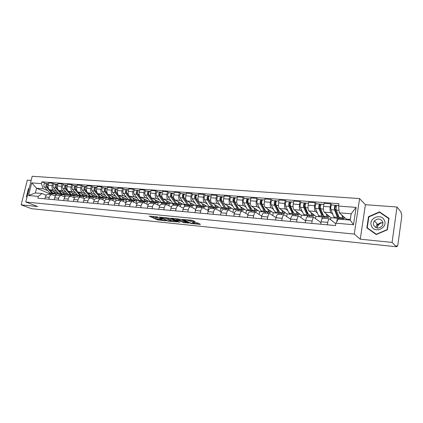 <?xml version="1.0" encoding="UTF-8"?>
<svg xmlns="http://www.w3.org/2000/svg" width="423" height="423" viewBox="0 0 423 423"><rect width="100%" height="100%" fill="white"/><g stroke="black" fill="none" stroke-linecap="round" stroke-linejoin="round"><path stroke-width="0.63" d="M157.975 216.988L149.176 216.116L157.324 219.875L166.239 220.864L159.778 219.188C159.482 218.918 159.868 218.834 160.941 218.924L162.12 218.929L155.638 217.263C155.331 216.988 155.717 216.899 156.796 216.988L157.975 216.988M377.094 224.877L377.337 224.565M194.691 221.726L195.109 221.631L192.914 220.52L191.719 220.23L182.276 219.426L191.127 223.503L200.031 224.412L200.449 224.322L197.89 223.027L192.862 222.355L192.449 222.445L193.946 223.212C193.602 223.656 192.201 223.481 189.737 222.699L184.544 220.119C184.877 219.659 186.294 219.828 188.801 220.632L190.826 221.34L194.691 221.726L194.749 221.446M354.257 234.072L360.269 239.191L392.073 242.411L396.393 246.736L31.445 208.666L21.15 204.859L37.663 206.53L25.782 202.03L354.257 234.072L359.608 198.561L32.185 176.264L25.782 202.03M169.396 218.178L159.201 217.121L168.359 221.166L177.263 221.953L169.396 218.178M170.992 218.168L181.023 219.336L188.727 223.127L183.429 222.551L179.172 220.769L176.306 220.605L179.669 222.239L178.591 222.101L170.992 218.168M392.073 242.411L397.007 207.011L401.152 212.256L401.015 213.255L401.639 214.043L401.765 216.528L397.879 244.785L397.276 246.424L396.531 245.721L396.393 246.736M31.165 180.383L27.331 180.103L21.15 204.859M397.007 207.011L365.398 204.711L359.608 198.561M48.164 194.358L48 194.342C46.731 194.406 45.843 195.294 45.34 197.002L44.891 198.842M61.134 194.564L60.944 195.463M56.952 191.482L53.663 190.091C52.256 189.261 51.738 187.749 52.103 185.554L48.196 185.253C47.831 187.437 48.349 188.944 49.761 189.774L58.945 193.639M48.196 185.253L48.761 182.937L52.669 183.228L54.868 184.185M48.804 199.201L49.248 197.351C49.75 195.638 50.638 194.744 51.907 194.68L55.498 196.05M68.219 194.458L67.839 196.066M52.103 185.554L52.669 183.228M64.571 196.764L64.994 194.892M57.443 195.162L57.279 195.146C56.021 195.215 55.138 196.108 54.636 197.837L54.186 199.698M70.308 195.347L70.112 196.261M64.217 184.888L62.038 183.92L58.051 183.624L57.486 185.967C57.121 188.177 57.634 189.694 59.035 190.53L68.304 194.495M58.178 200.063L58.628 198.197C59.125 196.462 60.008 195.558 61.266 195.495L64.952 196.922M77.451 195.193L77.06 196.864M66.274 192.254L63.016 190.852C61.621 190.017 61.108 188.489 61.478 186.273L62.038 183.92M73.84 197.493L74.242 195.685M66.908 195.981L66.749 195.971C65.496 196.039 64.624 196.944 64.122 198.688L63.677 200.571M79.661 196.15L79.471 197.07M73.761 185.607L71.603 184.629L67.532 184.328L66.971 186.696C66.601 188.928 67.109 190.461 68.494 191.302L77.864 195.368M67.749 200.941L68.198 199.053C68.695 197.303 69.568 196.394 70.815 196.32L74.601 197.816M86.874 195.939L86.472 197.678M75.786 193.047L72.56 191.63C71.18 190.789 70.673 189.25 71.043 187.008L71.603 184.629M83.299 198.228L83.675 196.494M76.574 196.822L76.415 196.806C75.178 196.88 74.305 197.795 73.808 199.561L73.364 201.459M89.205 196.97L89.015 197.901M83.505 186.337L81.369 185.353L77.213 185.047L76.653 187.437C76.283 189.694 76.785 191.244 78.155 192.09L87.63 196.272M77.52 201.84L77.964 199.936C78.467 198.16 79.334 197.24 80.566 197.166L84.452 198.731M96.47 196.727L96.053 198.556M85.499 193.85L82.3 192.428C80.936 191.577 80.439 190.022 80.809 187.754L81.369 185.353M92.944 198.974L93.303 197.319M86.44 197.678L86.287 197.663C85.055 197.737 84.193 198.667 83.696 200.449L83.252 202.368M102.794 199.73L103.149 198.17L98.966 197.816L98.755 198.747M93.451 187.082L91.336 186.094L87.096 185.782L86.535 188.198C86.165 190.477 86.657 192.042 88.016 192.893L97.607 197.203M87.498 202.76L87.942 200.83C88.439 199.037 89.301 198.107 90.522 198.033L94.514 199.667M106.215 197.768L105.792 199.645M95.413 194.67L92.251 193.237C90.897 192.38 90.411 190.81 90.781 188.521L91.336 186.094M96.518 198.551L96.365 198.54C95.149 198.614 94.292 199.556 93.795 201.359L93.351 203.299M108.885 198.657L108.695 199.608M103.609 187.844L101.52 186.85L97.184 186.527L96.629 188.97C96.259 191.275 96.745 192.856 98.083 193.713L107.823 198.17M97.692 203.696L98.136 201.745C98.628 199.936 99.479 198.99 100.69 198.916L104.788 200.629M116.166 198.799L115.653 201.121M105.533 195.511L102.408 194.067C101.076 193.205 100.595 191.619 100.965 189.303L101.52 186.85M112.846 200.497L113.153 199.022M106.808 199.445L106.659 199.429C105.454 199.508 104.608 200.46 104.116 202.284L103.672 204.246M118.974 199.497L118.842 200.486M113.983 188.621L111.921 187.622L107.495 187.294L106.94 189.763C106.57 192.09 107.045 193.686 108.367 194.554L118.313 199.191M108.103 204.653L108.547 202.686C109.039 200.851 109.885 199.894 111.08 199.815L115.289 201.612M126.334 199.825L125.747 202.501M115.876 196.367L112.782 194.913C111.471 194.046 110.995 192.439 111.365 190.101L111.921 187.622M123.114 201.269L123.389 199.899M117.324 200.354L117.176 200.343C115.987 200.428 115.146 201.39 114.654 203.23L114.215 205.218M124.584 189.419L122.548 188.409L118.028 188.076L117.472 190.572C117.102 192.925 117.568 194.538 118.874 195.41L129.417 200.423L129.205 201.385M118.747 205.636L119.186 203.637C119.677 201.787 120.513 200.819 121.692 200.735L126.022 202.628M136.724 200.84L136.195 203.289M126.435 197.24L123.389 195.775C122.088 194.903 121.628 193.285 121.998 190.916L122.548 188.409M133.594 202.051L133.842 200.798M128.069 201.29L127.92 201.274C126.747 201.364 125.917 202.337 125.43 204.203L124.991 206.207M135.418 190.234L133.414 189.213L128.788 188.875L128.238 191.397C127.862 193.776 128.322 195.405 129.607 196.283L139.997 201.332L139.786 202.305M129.618 206.636L130.062 204.616C130.548 202.744 131.373 201.766 132.536 201.676L136.994 203.669M147.336 201.856L146.86 204.082M137.226 198.133L134.223 196.663C132.944 195.78 132.489 194.141 132.859 191.751L133.414 189.213M144.306 202.839L144.523 201.713L139.997 201.332M139.051 202.242L138.908 202.226C137.75 202.316 136.93 203.304 136.444 205.192L136.005 207.222M146.49 191.064L144.518 190.038L139.791 189.689L139.236 192.243C138.866 194.649 139.315 196.293 140.579 197.181L150.805 202.257L150.599 203.241M140.737 207.656L141.176 205.615C141.663 203.722 142.477 202.728 143.624 202.638L148.209 204.737M158.186 202.855L157.763 204.885M148.256 199.048L145.295 197.562C144.037 196.674 143.598 195.024 143.968 192.602L144.518 190.038M155.241 203.659L155.431 202.649M150.281 203.214L150.139 203.204C148.996 203.294 148.187 204.298 147.706 206.202L147.267 208.259M157.805 191.91L155.87 190.879L151.037 190.524L150.488 193.105C150.117 195.537 150.551 197.203 151.799 198.096L161.85 203.204L161.644 204.198M152.111 208.703L152.544 206.641C153.026 204.721 153.835 203.717 154.966 203.622L159.683 205.842M169.285 203.838L168.899 205.689M159.529 199.984L156.621 198.487C155.384 197.594 154.95 195.923 155.326 193.475L155.87 190.879M166.392 204.61L166.583 203.606M161.766 204.209L161.623 204.198C160.502 204.293 159.704 205.308 159.222 207.238L158.789 209.316M169.385 192.782L167.482 191.741L162.538 191.376L161.993 193.988C161.623 196.452 162.046 198.128 163.267 199.032L173.139 204.177L172.912 205.292M163.743 209.771L164.172 207.682C164.653 205.747 165.446 204.727 166.562 204.626L171.415 206.979M180.626 204.806L180.283 206.498M171.056 200.941L168.201 199.434C166.99 198.53 166.567 196.843 166.937 194.369L167.482 191.741M177.787 205.599L177.956 204.573M173.509 205.229L173.372 205.218C172.272 205.319 171.479 206.345 171.003 208.301L170.575 210.4M181.224 193.671L179.363 192.624L174.302 192.248L173.758 194.892C173.388 197.382 173.805 199.08 175 199.989L184.677 205.166L184.37 206.699M175.64 210.866L176.074 208.756C176.544 206.789 177.332 205.758 178.421 205.657L183.429 208.148M192.222 205.8L191.926 207.307M182.847 201.914L180.045 200.396C178.86 199.487 178.448 197.784 178.818 195.278L179.363 192.624M189.435 206.609L189.636 205.589L188.721 205.504L187.262 204.563L182.741 197.959C182.064 195.96 182.366 194.591 183.656 193.85L184.729 193.993M185.528 206.271L185.39 206.26C184.312 206.366 183.534 207.407 183.064 209.385L182.63 211.511M193.343 194.58L191.519 193.528L186.342 193.142L185.803 195.817C185.433 198.334 185.829 200.053 187.003 200.967L196.478 206.175L195.955 208.819M187.817 211.986L188.246 209.85C188.716 207.862 189.488 206.815 190.561 206.71L195.722 209.359M204.082 206.821L203.828 208.116M194.913 202.918L192.164 201.385C191.006 200.47 190.609 198.747 190.979 196.214L191.519 193.528M201.343 207.645L201.549 206.609L201.269 206.456M197.827 207.339L197.689 207.328C196.637 207.434 195.87 208.491 195.405 210.49L194.977 212.647M205.742 195.511L203.96 194.448L198.662 194.057L198.123 196.764C197.753 199.312 198.144 201.047 199.286 201.967L208.544 207.212L207.926 210.395M200.285 213.134L200.714 210.971C201.179 208.957 201.935 207.899 202.982 207.788L208.306 210.606M216.206 207.857L216 208.941M207.254 203.939L204.568 202.4C203.437 201.475 203.056 199.73 203.426 197.171L203.96 194.448M213.53 208.703L213.52 207.534M210.416 208.428L210.284 208.417C209.253 208.534 208.502 209.602 208.037 211.627L207.614 213.805M218.437 196.462L216.703 195.394L211.273 194.992L210.739 197.731C210.374 200.312 210.744 202.067 211.86 202.992L220.885 208.269L220.293 211.384M213.055 214.308L213.472 212.119C213.938 210.083 214.678 209.004 215.704 208.888L221.197 211.902M228.61 208.92L228.409 209.993M219.886 204.986L217.269 203.437C216.169 202.501 215.799 200.74 216.169 198.149L216.703 195.394M225.993 209.782L226.046 208.634M223.307 209.549L223.18 209.538C222.17 209.655 221.435 210.739 220.98 212.79L220.557 215M231.434 197.435L229.747 196.362L224.19 195.949L223.661 198.72C223.291 201.332 223.651 203.109 224.735 204.045L233.517 209.353L232.951 212.383M226.131 215.513L226.548 213.292C227.003 211.23 227.733 210.141 228.732 210.02L234.405 213.245M241.3 210.009L241.099 211.093M232.824 206.059L230.276 204.494C229.203 203.558 228.854 201.771 229.218 199.148L229.747 196.362M238.752 210.887L238.863 209.766M236.515 210.696L236.388 210.686C235.405 210.807 234.691 211.907 234.236 213.985L233.819 216.216M244.748 198.435L243.114 197.351L237.419 196.928L236.896 199.735C236.526 202.379 236.869 204.177 237.922 205.118L246.445 210.458L245.911 213.393M239.524 216.745L239.941 214.498C240.391 212.409 241.105 211.304 242.072 211.177L247.936 214.641M254.292 211.125L254.091 212.219M246.07 207.159L243.595 205.583C242.559 204.637 242.22 202.834 242.591 200.174L243.114 197.351M251.812 212.023L251.971 210.913M250.041 211.865L249.924 211.86C248.967 211.986 248.269 213.102 247.82 215.207L247.407 217.47M258.39 199.46L256.809 198.366L250.971 197.938L250.453 200.777C250.088 203.452 250.411 205.271 251.431 206.223L259.685 211.595L259.177 214.413M253.255 218.004L253.668 215.73C254.112 213.615 254.81 212.494 255.751 212.362L261.811 216.1M267.59 212.267L267.394 213.372M259.643 208.285L257.247 206.694C256.243 205.742 255.926 203.918 256.29 201.226L256.809 198.366M265.184 213.181L265.369 212.076L259.685 211.595M263.91 213.07L263.793 213.06C262.868 213.192 262.186 214.324 261.742 216.46L261.335 218.749M272.37 200.507L270.847 199.407L264.867 198.969L264.349 201.845C263.984 204.558 264.29 206.392 265.274 207.349L273.242 212.758L272.772 215.434M267.331 219.299L267.738 216.999C268.177 214.852 268.854 213.715 269.763 213.578L276.039 217.623M281.21 213.43L281.015 214.556M273.549 209.438L271.238 207.836C270.271 206.873 269.969 205.028 270.334 202.305L270.847 199.407M278.884 214.371L279.058 213.25M278.123 214.302L278.011 214.292C277.123 214.435 276.457 215.582 276.018 217.739L275.616 220.06M286.704 201.586L285.239 200.476L279.106 200.021L278.598 202.94C278.234 205.684 278.524 207.54 279.466 208.507L287.127 213.948L286.699 216.465M281.766 220.626L282.167 218.294C282.601 216.121 283.257 214.969 284.14 214.826L290.638 219.22M295.159 214.63L294.968 215.762M287.809 210.622L285.578 209.01C284.653 208.037 284.372 206.17 284.737 203.41L285.239 200.476M292.917 215.587L293.091 214.45M292.705 215.566L292.594 215.561C291.738 215.704 291.093 216.872 290.664 219.056L290.263 221.409M301.409 202.686L300.007 201.57L293.715 201.105L293.213 204.06C292.848 206.842 293.118 208.719 294.022 209.697L301.356 215.17L300.97 217.491M296.576 221.99L296.972 219.627C297.401 217.422 298.035 216.248 298.876 216.105L305.607 220.896M309.456 215.83L309.266 217.004M302.424 211.833L300.288 210.21C299.405 209.226 299.146 207.339 299.505 204.542L300.007 201.57M307.283 216.92L307.473 215.682M307.658 216.867L307.553 216.856C306.733 217.004 306.109 218.189 305.686 220.409L305.295 222.794M316.489 203.817L315.156 202.696L308.7 202.215L308.203 205.213C307.844 208.026 308.092 209.93 308.949 210.913L315.944 216.417L315.606 218.506M311.772 223.386L312.163 220.991C312.581 218.76 313.194 217.57 314.003 217.417L320.967 222.672M324.14 216.883L323.918 218.273M317.419 213.081L315.384 211.437C314.543 210.453 314.3 208.539 314.664 205.705L315.156 202.696M321.866 219.204L322.215 216.946L315.944 216.417M323.008 218.194L322.908 218.189C322.12 218.342 321.522 219.548 321.11 221.795L320.719 224.211M331.965 204.981L330.701 203.849L324.076 203.357L323.584 206.392C323.225 209.248 323.452 211.172 324.267 212.161L330.902 217.702L330.617 219.505M327.37 224.825L327.756 222.392C328.169 220.129 328.756 218.918 329.522 218.76L335.809 223.793M339.22 217.792L339.008 219.151M332.801 214.361L330.871 212.7C330.077 211.706 329.861 209.771 330.215 206.9L330.701 203.849M336.814 221.636L337.332 218.247M337.343 218.257L330.902 217.702M307.484 215.693L301.356 215.17M293.107 214.461L287.127 213.948M279.074 213.261L273.242 212.758M252.008 210.94L246.445 210.458M238.953 209.819L233.517 209.353M226.194 208.724L220.885 208.269M213.731 207.656L208.544 207.212M201.549 206.609L196.478 206.175M189.636 205.589L184.677 205.166M177.988 204.589L173.139 204.177M166.599 203.611L161.85 203.204M155.453 202.659L150.805 202.257M133.864 200.809L129.417 200.423M123.41 199.91L119.053 199.534M113.174 199.032L108.907 198.667M93.324 197.33L89.227 196.981M83.696 196.505L79.683 196.161M74.263 195.696L70.329 195.357M65.015 194.903L61.155 194.569M47.81 190.725L43.231 188.817L36.584 188.277L35.437 192.93L42.089 193.507L46.239 195.199M55.487 196.045L55.926 194.115M55.947 194.125L49.375 193.56L36.584 188.277L31.704 182.884L41.406 183.619L43.231 188.817M49.375 193.56L49.158 194.443M42.089 193.507L38.271 196.394L28.568 195.521L31.704 182.884M338.585 206.064L356.129 207.392L353.501 224.75L335.904 223.17L338.315 219.093L350.223 220.124L351.185 213.789L339.294 212.827L338.585 206.064L338.955 203.685L41.84 181.837L41.406 183.619M38.271 196.394L37.832 198.191L335.529 225.575L335.904 223.17M29.208 188.246L28.447 188.684L26.438 196.753L26.961 197.303M360.269 239.191L365.398 204.711M389.007 218.358L379.489 211.865L368.518 216.671L366.857 227.918L376.216 234.548L387.394 229.795L389.007 218.358M339.294 212.827L346.241 219.019L346.125 219.77M350.339 219.368L346.241 219.019M59.141 193.84L58.797 195.278M45.7 183.497L41.84 181.837M28.568 195.521L35.437 192.93M350.223 220.124L353.501 224.75M351.185 213.789L356.129 207.392M27.019 196.981L26.438 196.753M28.769 188.817L28.447 188.684M380.441 212.917L379.489 211.865M368.84 216.999L368.518 216.671M151.386 216.216L157.493 219.045L160.38 219.495M170.834 220.557L175.318 221.018M160.994 217.406L167.741 220.769L169.586 221.07C170.691 221.166 171.088 221.076 170.781 220.801L165.805 218.416L161.041 217.179M170.601 220.267L170.955 219.955L170.696 219.807L170.522 220.653M166.271 217.697L170.696 219.807M186.829 222.186L184.756 221.975L184.587 222.831M179.061 219.881L184.756 221.975M177.078 219.468C174.609 218.68 173.213 218.506 172.885 218.95L174.916 219.944L178.569 220.478L178.961 220.388L177.078 219.468L177.216 218.786M179.029 219.627L178.881 220.346M177.745 218.839L179.056 219.479M189.478 220.008L193.242 220.684M194.004 222.916L198.599 223.386M184.354 219.495L184.64 219.637M54.974 191.968L56.841 193.179L57.56 193.057M56.153 192.465L55.741 192.751M56.571 194.173L54.673 194.009L52.923 193.147L49.761 189.774L53.663 190.091M58.586 193.491L56.772 194.189L55.022 193.327L52.97 191.122M48.434 188.351L47.413 187.262C46.556 185.501 46.879 184.317 48.381 183.698L48.465 183.709M46.995 186.485L47.112 184.698M54.081 193.903L51.934 193.062L46.419 187.183C45.562 185.427 45.885 184.238 47.381 183.624L48.095 183.735M53.483 193.908L51.601 193.745L49.845 192.888L44.32 187.019C43.463 185.263 43.781 184.079 45.282 183.466L45.372 183.476M64.196 192.735L66.046 193.956L66.765 193.834M65.327 193.221L64.931 193.507M65.782 194.961L63.836 194.797L62.102 193.93L58.94 190.482M67.78 194.268L65.977 194.977L64.248 194.109L62.213 191.889M57.771 189.218L56.65 187.992C55.804 186.215 56.122 185.015 57.613 184.391L57.697 184.402M56.243 187.252L56.359 185.385M63.239 194.686L61.092 193.84L55.635 187.912C54.784 186.136 55.106 184.941 56.597 184.317L57.327 184.428M62.63 194.691L60.701 194.527L58.961 193.66L53.488 187.743C52.642 185.972 52.96 184.777 54.451 184.158L54.541 184.164M73.613 193.523L75.442 194.754L76.151 194.628M74.681 193.988L74.305 194.273M75.178 195.764L73.19 195.595L71.471 194.723L68.283 191.191M77.16 195.066L75.373 195.786L73.66 194.908L71.646 192.671M67.32 190.123L66.073 188.737C65.237 186.945 65.554 185.734 67.03 185.1L67.12 185.105M65.618 186.68L65.343 186.559M65.687 188.034L65.798 186.088M72.582 195.484L70.44 194.633L65.036 188.658C64.201 186.866 64.518 185.655 65.993 185.02L66.749 185.137M71.963 195.489L69.991 195.32L68.267 194.453L62.847 188.484C62.007 186.696 62.329 185.486 63.81 184.856L63.894 184.867M66.284 185.39L66.353 185.105M27.035 196.996L26.739 196.684L28.685 188.864L29.118 188.616M371.473 225.993C374.455 233.893 388.129 228.087 384.391 220.42C381.25 212.563 367.841 218.442 371.473 225.993M373.784 225.406C375.989 228.557 378.675 228.848 381.853 226.279C383.011 224.809 383.264 223.254 382.614 221.599C380.272 218.39 377.533 218.178 374.403 220.949C373.387 222.366 373.181 223.852 373.784 225.406M376.951 224.713L377.184 224.412M376.338 234.495L367.249 227.817L368.851 216.92L379.489 212.267L388.705 218.559L387.14 229.636L376.317 234.236L367.249 227.817M388.943 218.828L388.705 218.559M377.036 227.622L378.12 225.364C379.336 223.815 380.938 222.921 382.926 222.672M382.942 222.784C380.938 222.445 379.278 223.048 377.966 224.597L377.078 227.971M83.215 194.326L85.028 195.563L85.732 195.437M84.23 194.77L83.876 195.051M84.764 196.589L82.728 196.415L81.026 195.537L77.795 191.878M86.731 195.875L84.96 196.605L83.262 195.727L81.274 193.464M77.097 191.09L75.691 189.499C74.866 187.69 75.183 186.464 76.648 185.824L76.732 185.829M75.236 187.452L74.929 187.32M75.326 188.838L75.405 186.813M82.11 196.293L79.979 195.447L74.633 189.414C73.803 187.606 74.125 186.384 75.59 185.739L76.367 185.856M81.486 196.309L79.466 196.135L77.758 195.257L72.402 189.24C71.572 187.431 71.889 186.21 73.359 185.575L73.443 185.581M75.87 186.157L75.944 185.824M93.023 195.14L94.815 196.394L95.508 196.261M93.969 195.569L93.636 195.849M94.551 197.43L92.463 197.25L90.781 196.362L87.371 192.423M96.497 196.706L94.741 197.446L93.065 196.558L91.098 194.279M87.212 192.238L85.509 190.276C84.695 188.447 85.012 187.209 86.461 186.559L86.546 186.564M85.055 188.246L84.722 188.092M85.166 189.663L84.87 189.324L85.256 187.548M91.839 197.123L89.708 196.272L84.426 190.191C83.611 188.362 83.928 187.125 85.383 186.474L86.186 186.596M91.204 197.139L89.137 196.965L87.445 196.082L82.147 190.006C81.332 188.187 81.65 186.95 83.104 186.305L83.188 186.31M85.647 186.94L85.737 186.559M103.027 195.976L104.804 197.234L105.491 197.102M103.915 196.383L103.609 196.653M104.539 198.287L102.403 198.101L100.743 197.208L95.535 191.069C94.731 189.218 95.048 187.971 96.486 187.31L96.571 187.315M106.464 197.552L104.724 198.302L103.069 197.409L101.129 195.109M95.085 189.055L94.715 188.885M95.223 190.519L94.874 190.101L95.201 188.32M101.769 197.969L99.648 197.118L94.429 190.979C93.626 189.134 93.943 187.886 95.381 187.225L96.211 187.347M101.118 197.99L99.003 197.811L97.332 196.922L92.103 190.794C91.299 188.954 91.617 187.706 93.055 187.051L93.139 187.061M95.63 187.749L95.73 187.31M113.248 196.827L114.998 198.101L115.68 197.964M114.067 197.213L113.782 197.478M114.733 199.159L112.55 198.969L110.911 198.075L105.771 191.878C104.983 190.012 105.301 188.748 106.723 188.076L106.802 188.087M116.642 198.413L114.924 199.175L113.285 198.276L111.371 195.955M105.327 189.885L104.925 189.694M105.496 191.397L105.084 190.9L105.544 189.081M111.905 198.831L109.79 197.98L104.645 191.788C103.857 189.927 104.174 188.663 105.597 187.992L106.453 188.119M111.249 198.858L109.081 198.673L107.431 197.779L102.271 191.598C101.478 189.742 101.795 188.478 103.217 187.817L103.302 187.823M105.824 188.589L105.94 188.076M123.69 197.7L125.414 198.979L126.091 198.842M125.15 200.053L122.913 199.862L121.295 198.958L116.235 192.703C115.458 190.821 115.77 189.541 117.176 188.864L117.261 188.87M127.037 199.291L125.335 200.068L123.722 199.164L121.835 196.822M115.791 190.736L115.352 190.524M115.997 192.312L115.516 191.714L116.013 189.879M122.258 199.714L120.153 198.858L115.082 192.613C114.305 190.731 114.622 189.451 116.029 188.774L116.912 188.901M121.586 199.746L119.371 199.556L117.742 198.657L112.655 192.417C111.873 190.546 112.19 189.271 113.602 188.595L113.681 188.6M116.235 189.456L116.367 188.859M134.355 198.588L136.053 199.883L136.719 199.741M135.794 200.962L133.499 200.766L131.902 199.857L126.921 193.549C126.16 191.645 126.472 190.35 127.862 189.663L127.942 189.673M137.655 200.195L135.973 200.978L134.382 200.068L132.526 197.705M126.482 191.614L126.006 191.376M126.747 193.274L126.176 192.55L126.704 190.699M132.833 200.613L130.739 199.756L125.747 193.454C124.981 191.556 125.298 190.265 126.689 189.578L127.598 189.705M132.15 200.65L129.877 200.454L128.275 199.55L123.262 193.258C122.496 191.365 122.813 190.075 124.209 189.393L124.288 189.398M126.868 190.371L127.022 189.663M145.248 199.497L146.924 200.803L147.579 200.655M146.665 201.898L144.312 201.697L142.741 200.777L137.845 194.411C137.1 192.491 137.412 191.18 138.781 190.482L138.86 190.487M148.499 201.115L146.844 201.914L145.279 200.994L143.455 198.609M137.412 192.507L136.899 192.248M137.808 194.358L137.068 193.401L137.639 191.54M143.635 201.533L141.552 200.676L136.645 194.316C135.894 192.396 136.206 191.09 137.581 190.392L138.522 190.524M142.942 201.575L140.616 201.38L139.035 200.465L134.107 194.115C133.356 192.201 133.668 190.9 135.043 190.202L135.127 190.207M137.724 191.339L137.914 190.477M156.388 200.428L158.033 201.745L158.678 201.591M156.727 200.888L157.033 200.756M157.774 202.85L155.363 202.643L153.819 201.718L149.012 195.294C148.283 193.353 148.595 192.031 149.943 191.323L150.022 191.328M159.582 202.051L157.948 202.866L156.41 201.94L154.622 199.529M148.589 193.433L148.034 193.147M153.274 200.988L148.203 194.268L148.811 192.407L148.531 192.386M154.681 202.469L154.146 202.538L152.603 201.618L147.786 195.193C147.051 193.258 147.363 191.936 148.716 191.228L149.689 191.365M153.972 202.522L151.582 202.316L150.028 201.396L145.189 194.992C144.454 193.057 144.766 191.741 146.125 191.037L146.205 191.043M148.811 192.396L149.044 191.312M167.772 201.38L169.385 202.702L170.025 202.548M168.058 201.776L168.412 201.708M169.131 203.823L166.662 203.611L165.144 202.68L160.433 196.198C159.72 194.236 160.026 192.899 161.359 192.179L161.433 192.185M170.913 203.014L169.306 203.838L167.794 202.908L166.038 200.476M164.69 202.057L159.593 195.156L160.238 193.279M160.016 194.379L159.418 194.062M165.964 203.426L165.419 203.505L163.897 202.575L159.175 196.098C158.461 194.141 158.768 192.803 160.1 192.084L161.105 192.222M165.245 203.489L162.797 203.278L161.269 202.353L156.526 195.886C155.801 193.935 156.113 192.602 157.451 191.883L157.53 191.889M159.92 193.253L160.423 192.169M179.415 202.347L180.996 203.685L181.626 203.532M179.643 202.675L180.039 202.686M180.743 204.817L178.21 204.6L176.724 203.664L172.113 197.118C171.415 195.14 171.722 193.782 173.033 193.052L173.107 193.062M182.493 203.997L180.912 204.832L179.431 203.897L177.713 201.438M176.328 203.109L171.236 196.066L171.928 194.168M171.701 195.352L171.061 195.008M177.501 204.399L176.941 204.494L175.45 203.558L170.823 197.018C170.125 195.04 170.432 193.686 171.749 192.957L172.785 193.1M176.766 204.478L174.255 204.261L172.758 203.331L168.111 196.801C167.413 194.829 167.72 193.48 169.036 192.756L169.11 192.761M171.564 194.141L172.061 193.041M191.323 203.341L192.872 204.69L193.485 204.531M191.529 203.648L191.936 203.68M192.618 205.837L190.022 205.615L188.563 204.674L184.058 198.064C183.381 196.061 183.688 194.691 184.973 193.951L185.047 193.956M194.337 205.002L192.782 205.853L191.333 204.906L189.657 202.427M188.219 204.166L183.148 196.996L183.593 195.024L183.889 195.077M183.661 196.357L182.974 195.976M188.552 205.488L185.977 205.266L184.513 204.33L179.971 197.742C179.283 195.749 179.59 194.379 180.885 193.644L180.959 193.649M183.476 195.045L183.968 193.94M203.505 204.357L205.018 205.721L205.62 205.557M203.706 204.669L204.108 204.7M204.764 206.879L202.104 206.651L200.682 205.7L196.288 199.027C195.627 197.007 195.928 195.622 197.192 194.866L197.266 194.871M206.45 206.027L204.928 206.889L203.516 205.943L201.877 203.437M200.375 205.24L195.341 197.948L195.78 195.955L196.124 196.013M195.897 197.393L195.167 196.975M201.369 206.419L200.772 206.535L199.344 205.589L194.94 198.921C194.279 196.901 194.58 195.516 195.849 194.765L196.954 194.913M200.608 206.519L197.964 206.297L196.531 205.351L192.1 198.699C191.434 196.684 191.741 195.304 193.01 194.554L193.084 194.559M195.664 195.976L196.15 194.855M215.973 205.398L217.443 206.773L218.035 206.604M216.169 205.71L216.565 205.742M217.195 207.942L214.461 207.709L213.076 206.757L208.803 200.021C208.164 197.975 208.465 196.568 209.702 195.807L209.771 195.812M218.844 207.074L217.359 207.957L215.979 207L214.387 204.468M212.801 206.324L207.82 198.921L208.253 196.906L208.655 196.965M208.428 198.466L207.645 198.001M211.902 205.351L212.203 205.377M213.721 207.455L213.102 207.593L211.712 206.641L207.423 199.91C206.784 197.869 207.085 196.468 208.322 195.701L209.47 195.854M212.938 207.577L210.231 207.344L208.83 206.392L204.515 199.677C203.87 197.641 204.172 196.246 205.419 195.484L205.488 195.489M208.142 196.928L208.618 195.791M228.838 206.63L229.266 206.784M228.732 206.461L230.165 207.846L230.746 207.677M228.922 206.778L229.314 206.81M229.922 209.036L227.114 208.793L225.766 207.83L221.615 201.031C221.002 198.963 221.298 197.546 222.509 196.769L222.577 196.774M231.534 208.153L230.075 209.047L228.732 208.084L227.188 205.525M225.517 207.423L220.595 199.92L221.023 197.879L221.483 197.943M221.261 199.571L220.42 199.059M224.555 206.413L224.914 206.445M226.358 208.518L225.723 208.676L224.364 207.714L220.203 200.92C219.585 198.858 219.886 197.435 221.097 196.663L222.281 196.817M225.565 208.661L222.784 208.423L221.419 207.466L217.226 200.682C216.602 198.625 216.904 197.213 218.12 196.436L218.194 196.441M220.917 197.901L221.382 196.748M241.972 207.846L242.321 207.878M241.803 207.55L243.188 208.951L243.754 208.772M241.988 207.873L242.368 207.905M242.945 210.152L240.063 209.903L238.752 208.936L234.739 202.067C234.146 199.979 234.442 198.54 235.622 197.753L235.69 197.758M244.52 209.253L243.098 210.162L241.797 209.195L240.301 206.609M238.524 208.544L237.7 207.809L233.676 200.941L234.104 198.873L234.622 198.942M234.4 200.719L233.512 200.153M237.515 207.497L237.932 207.534M239.296 209.602L238.641 209.782L237.324 208.814L233.295 201.956C232.698 199.868 232.994 198.429 234.178 197.641L235.4 197.8M238.487 209.771L235.632 209.522L234.305 208.56L230.244 201.713C229.647 199.635 229.943 198.202 231.132 197.414L231.201 197.419M233.998 198.895L234.458 197.731M255.349 208.967L255.693 208.994M255.185 208.666L256.528 210.078L257.078 209.898M255.365 208.994L255.735 209.025M256.285 211.294L253.329 211.04L252.06 210.067L248.185 203.13C247.619 201.02 247.91 199.561 249.057 198.757L249.121 198.762M257.813 210.379L256.433 211.31L255.175 210.331L253.731 207.719M251.844 209.681L250.961 208.925L247.08 201.988L247.497 199.894L248.079 199.968M247.867 201.908L246.921 201.285M250.781 208.608L251.267 208.65M252.547 210.707L251.865 210.918L250.59 209.94L246.704 203.014C246.133 200.904 246.424 199.45 247.577 198.646L248.84 198.81M251.717 210.903L248.787 210.654L247.503 209.681L243.579 202.765C243.003 200.666 243.294 199.212 244.457 198.413L244.52 198.419M247.397 199.92L247.846 198.736M268.896 209.808L270.191 211.236L270.725 211.051M269.07 210.141L269.43 210.173M269.953 212.468L266.913 212.209L265.686 211.225L261.964 204.219C261.419 202.083 261.71 200.608 262.826 199.793L262.889 199.799M271.434 211.532L270.096 212.478L268.88 211.495L267.495 208.856M265.401 210.828L264.544 210.067L260.811 203.061L261.229 200.941L261.874 201.02M261.678 203.151L260.668 202.458M264.375 209.75L264.925 209.792M266.12 211.833L265.417 212.076L264.185 211.098L260.446 204.098C259.902 201.967 260.187 200.491 261.308 199.677L262.614 199.846M265.274 212.066L262.26 211.807L261.017 210.828L257.242 203.849C256.692 201.718 256.983 200.248 258.109 199.439L258.173 199.445M261.128 200.962L261.573 199.767M282.945 210.977L284.187 212.42L284.705 212.23M283.114 211.315L283.463 211.347M283.955 213.668L280.83 213.398L279.651 212.409L276.087 205.335C275.574 203.177 275.854 201.681 276.938 200.851L276.996 200.856M285.393 212.716L284.092 213.678L282.924 212.69L281.596 210.02M279.45 212.013L278.466 211.236L274.887 204.161L275.299 202.014L276.013 202.099M275.838 204.446L274.765 203.68M278.302 210.913L278.926 210.966M280.026 212.981L279.296 213.266L278.112 212.283L274.527 205.213C274.014 203.056 274.294 201.565 275.384 200.735L276.737 200.904M279.159 213.255L276.066 212.991L274.871 212.008L271.249 204.954C270.725 202.802 271.011 201.316 272.105 200.491L272.163 200.491M275.204 202.035L275.637 200.825M297.348 212.177L298.538 213.636L299.035 213.435M297.506 212.52L297.85 212.552M298.305 214.9L295.095 214.625L293.969 213.626L290.569 206.482C290.083 204.298 290.363 202.781 291.405 201.94L291.468 201.94M299.69 213.927L298.437 214.91L297.321 213.911L296.058 211.214M293.763 213.203L292.732 212.436L289.321 205.287L289.729 203.109L290.511 203.204M290.368 205.811L289.226 204.954M292.579 212.108L293.271 212.166M294.281 214.144L293.525 214.487L292.388 213.493L288.972 206.355C288.486 204.172 288.766 202.659 289.813 201.819L291.214 201.993M293.393 214.477L290.21 214.202L289.062 213.213L285.604 206.086C285.113 203.912 285.393 202.406 286.45 201.565L286.508 201.57M289.633 203.135L290.056 201.903M312.116 213.409L313.253 214.879L313.729 214.678M312.269 213.758L312.597 213.784M313.025 216.158L309.721 215.878L308.647 214.873L305.422 207.656C304.967 205.446 305.242 203.912 306.247 203.051L306.305 203.056M314.352 215.17L313.147 216.169L312.084 215.17L310.884 212.436M308.436 214.408L307.362 213.668L304.126 206.445L304.523 204.24L305.385 204.335M305.29 207.259L304.074 206.297M307.214 213.335L307.986 213.398M308.896 215.333L308.108 215.741L307.029 214.736L303.783 207.524C303.328 205.319 303.603 203.786 304.613 202.929L306.062 203.109M307.981 215.73L304.713 215.45L303.619 214.45L300.33 207.254C299.87 205.049 300.145 203.526 301.165 202.67L301.224 202.675M304.433 204.267L304.846 203.019M327.265 214.667L328.343 216.158L328.798 215.947M327.413 215.027L327.73 215.053M328.116 217.454L324.721 217.163L323.701 216.153L320.666 208.856C320.243 206.625 320.512 205.07 321.475 204.193L321.533 204.198M329.39 216.444L328.237 217.464L327.228 216.454L326.096 213.694M323.479 215.624L322.363 214.926L319.317 207.63L319.709 205.393L320.645 205.499M320.65 208.825L319.365 207.751M322.226 214.593L323.077 214.667M323.881 216.528L323.066 217.02L322.04 216.016L318.984 208.724C318.556 206.493 318.831 204.944 319.799 204.066L321.3 204.251M322.945 217.01L319.582 216.724L318.54 215.714L315.442 208.444C315.008 206.218 315.283 204.674 316.261 203.801L316.314 203.807M319.624 205.419L320.021 204.156M342.81 215.963L343.82 217.47L344.259 217.253M342.947 216.327L343.254 216.354M343.603 218.781L340.108 218.485L339.146 217.464L336.306 210.094C335.92 207.836 336.185 206.26 337.105 205.367L337.157 205.372M344.814 217.75L343.714 218.791L342.767 217.776L341.71 214.979M338.908 216.851L338.516 217.02L337.755 216.222L334.905 208.846L335.286 206.583L336.311 206.694M336.486 210.554L335.079 209.306M337.623 215.883L338.564 215.963M339.262 217.739L338.411 218.337L337.443 217.322L334.582 209.961C334.191 207.698 334.456 206.128 335.381 205.24L336.935 205.425M338.294 218.326L334.836 218.03L333.853 217.015L330.945 209.671C330.548 207.418 330.812 205.853 331.748 204.965L331.801 204.97M335.206 206.609L335.592 205.324M314.664 205.705L308.203 205.213M299.505 204.542L293.213 204.06M284.737 203.41L278.598 202.94M270.334 202.305L264.349 201.845M256.29 201.226L250.453 200.777M242.591 200.174L236.896 199.735M229.218 199.148L223.661 198.72M216.169 198.149L210.739 197.731M203.426 197.171L198.123 196.764M190.979 196.214L185.803 195.817M178.818 195.278L173.758 194.892M166.937 194.369L161.993 193.988M155.326 193.475L150.488 193.105M143.968 192.602L139.236 192.243M132.859 191.751L128.238 191.397M121.998 190.916L117.472 190.572M111.365 190.101L106.94 189.763M100.965 189.303L96.629 188.97M90.781 188.521L86.535 188.198M80.809 187.754L76.653 187.437M71.043 187.008L66.971 186.696M61.478 186.273L57.486 185.967M330.215 206.9L323.584 206.392M330.871 212.7L324.267 212.161M315.384 211.437L308.949 210.913M312.163 220.991L305.686 220.409M300.288 210.21L294.022 209.697M296.972 219.627L290.664 219.056M285.578 209.01L279.466 208.507M282.167 218.294L276.018 217.739M271.238 207.836L265.274 207.349M267.738 216.999L261.742 216.46M257.247 206.694L251.431 206.223M253.668 215.73L247.82 215.207M243.595 205.583L237.922 205.118M239.941 214.498L234.236 213.985M230.276 204.494L224.735 204.045M226.548 213.292L220.98 212.79M217.269 203.437L211.86 202.992M213.472 212.119L208.037 211.627M204.568 202.4L199.286 201.967M200.714 210.971L195.405 210.49M192.164 201.385L187.003 200.967M188.246 209.85L183.064 209.385M180.045 200.396L175 199.989M176.074 208.756L171.003 208.301M168.201 199.434L163.267 199.032M164.172 207.682L159.222 207.238M156.621 198.487L151.799 198.096M152.544 206.641L147.706 206.202M145.295 197.562L140.579 197.181M141.176 205.615L136.444 205.192M134.223 196.663L129.607 196.283M130.062 204.616L125.43 204.203M123.389 195.775L118.874 195.41M119.186 203.637L114.654 203.23M112.782 194.913L108.367 194.554M108.547 202.686L104.116 202.284M102.408 194.067L98.083 193.713M98.136 201.745L93.795 201.359M92.251 193.237L88.016 192.893M87.942 200.83L83.696 200.449M82.3 192.428L78.155 192.09M77.964 199.936L73.808 199.561M72.56 191.63L68.494 191.302M68.198 199.053L64.122 198.688M63.016 190.852L59.035 190.53M58.628 198.197L54.636 197.837M49.248 197.351L45.34 197.002M327.756 222.392L321.11 221.795M396.451 246.302L397.181 246.382M158.636 219.32L158.461 220.15M157.493 219.045L157.324 219.875M167.281 220.552L167.212 220.891M165.959 217.671L165.805 218.416M183.598 221.694L183.429 222.551M180.515 220.193L180.341 221.049M179.347 219.907L179.172 220.769M178.665 221.747L178.591 222.101M191 220.462L190.826 221.34M189.816 220.177L189.641 221.049M188.938 219.955L188.801 220.632M193.898 222.461L193.771 223.111M200.09 224.137L200.031 224.412M191.196 223.164L191.127 223.503M190.043 222.826L189.969 223.222M52.923 193.147L55.022 193.327M47.413 187.262L48.122 187.32M49.845 192.888L51.934 193.062M44.32 187.019L46.419 187.183M62.102 193.93L64.248 194.109M56.65 187.992L57.412 188.055M58.961 193.66L61.092 193.84M53.488 187.743L55.635 187.912M71.471 194.723L73.66 194.908M66.073 188.737L66.892 188.801M68.267 194.453L70.44 194.633M62.847 188.484L65.036 188.658M377.184 223.799L376.914 224.137L377.184 223.793M375.74 227.505L377.216 223.83M81.026 195.537L83.262 195.727M75.691 189.499L76.568 189.567M77.758 195.257L79.979 195.447M72.402 189.24L74.633 189.414M90.781 196.362L93.065 196.558M85.509 190.276L86.451 190.35M87.445 196.082L89.708 196.272M82.147 190.006L84.426 190.191M100.743 197.208L103.069 197.409M95.535 191.069L96.539 191.148M97.332 196.922L99.648 197.118M92.103 190.794L94.429 190.979M110.911 198.075L113.285 198.276M105.771 191.878L106.845 191.963M107.431 197.779L109.79 197.98M102.271 191.598L104.645 191.788M121.295 198.958L123.722 199.164M116.235 192.703L117.377 192.793M117.742 198.657L120.153 198.858M112.655 192.417L115.082 192.613M131.902 199.857L134.382 200.068M126.921 193.549L128.137 193.644M128.275 199.55L130.739 199.756M123.262 193.258L125.747 193.454M142.741 200.777L145.279 200.994M137.845 194.411L139.135 194.511M139.035 200.465L141.552 200.676M134.107 194.115L136.645 194.316M153.819 201.718L156.41 201.94M149.012 195.294L150.382 195.4M150.028 201.396L152.603 201.618M145.189 194.992L147.786 195.193M165.144 202.68L167.794 202.908M160.433 196.198L161.882 196.309M161.269 202.353L163.897 202.575M156.526 195.886L159.175 196.098M176.724 203.664L179.431 203.897M172.113 197.118L173.647 197.24M172.758 203.331L175.45 203.558M168.111 196.801L170.823 197.018M188.563 204.674L191.333 204.906M184.058 198.064L185.681 198.191M184.513 204.33L187.262 204.563M179.971 197.742L182.741 197.959M200.682 205.7L203.516 205.943M196.288 199.027L198.001 199.164M196.531 205.351L199.344 205.589M192.1 198.699L194.94 198.921M213.076 206.757L215.979 207M208.803 200.021L210.612 200.164M208.83 206.392L211.712 206.641M204.515 199.677L207.423 199.91M225.766 207.83L228.732 208.084M221.615 201.031L223.529 201.184M221.419 207.466L224.364 207.714M217.226 200.682L220.203 200.92M238.752 208.936L241.797 209.195M234.739 202.067L236.758 202.226M234.305 208.56L237.324 208.814M230.244 201.713L233.295 201.956M252.06 210.067L255.175 210.331M248.185 203.13L250.31 203.299M247.503 209.681L250.59 209.94M243.579 202.765L246.704 203.014M265.686 211.225L268.88 211.495M261.964 204.219L264.201 204.399M261.017 210.828L264.185 211.098M257.242 203.849L260.446 204.098M279.651 212.409L282.924 212.69M276.087 205.335L278.445 205.52M274.871 212.008L278.112 212.283M271.249 204.954L274.527 205.213M293.969 213.626L297.321 213.911M290.569 206.482L293.054 206.678M289.062 213.213L292.388 213.493M285.604 206.086L288.972 206.355M308.647 214.873L312.084 215.17M305.422 207.656L308.034 207.862M303.619 214.45L307.029 214.736M300.33 207.254L303.783 207.524M323.701 216.153L327.228 216.454M320.666 208.856L323.415 209.078M318.54 215.714L322.04 216.016M315.442 208.444L318.984 208.724M339.146 217.464L342.767 217.776M336.306 210.094L339.029 210.31M333.853 217.015L337.443 217.322M330.945 209.671L334.582 209.961M329.522 218.76L322.908 218.189M51.907 194.68L48 194.342M61.266 195.495L57.279 195.146M70.815 196.32L66.749 195.971M80.566 197.166L76.415 196.806M90.522 198.033L86.287 197.663M100.69 198.916L96.365 198.54M111.08 199.815L106.659 199.429M121.692 200.735L117.176 200.343M132.536 201.676L127.92 201.274M143.624 202.638L138.908 202.226M154.966 203.622L150.139 203.204M166.562 204.626L161.623 204.198M178.421 205.657L173.372 205.218M190.561 206.71L185.39 206.26M202.982 207.788L197.689 207.328M215.704 208.888L210.284 208.417M228.732 210.02L223.18 209.538M242.072 211.177L236.388 210.686M255.751 212.362L249.924 211.86M269.763 213.578L263.793 213.06M284.14 214.826L278.011 214.292M298.876 216.105L292.594 215.561M314.003 217.417L307.553 216.856M397.25 246.419L396.446 246.339M155.764 216.655L155.696 216.988M159.905 218.585L159.836 218.924M170.955 219.955L170.781 220.801M173.007 218.368L172.938 218.702M179.135 219.526L178.961 220.388M184.661 219.526L184.592 219.86M194.088 222.477L193.946 223.212M45.282 183.466L47.381 183.624M54.451 184.158L56.597 184.317M67.03 185.1L67.342 185.121M63.81 184.856L65.993 185.02M377.718 224.951L378.12 225.364M377.966 224.597L374.403 220.949M76.648 185.824L77.023 185.85M73.359 185.575L75.59 185.739M86.461 186.559L86.905 186.591M83.104 186.305L85.383 186.474M96.486 187.31L96.999 187.347M93.055 187.051L95.381 187.225M106.723 188.076L107.31 188.124M103.217 187.817L105.597 187.992M117.176 188.864L117.837 188.912M113.602 188.595L116.029 188.774M127.862 189.663L128.603 189.721M124.209 189.393L126.689 189.578M138.781 190.482L139.606 190.546M135.043 190.202L137.581 190.392M149.943 191.323L150.852 191.392M146.125 191.037L148.716 191.228M161.359 192.179L162.353 192.254M157.451 191.883L160.1 192.084M173.033 193.052L174.123 193.137M169.036 192.756L171.749 192.957M184.973 193.951L186.162 194.041M180.885 193.644L183.656 193.85M197.192 194.866L198.482 194.966M193.01 194.554L195.849 194.765M209.702 195.807L211.093 195.912M205.419 195.484L208.322 195.701M222.509 196.769L224.01 196.88M218.12 196.436L221.097 196.663M235.622 197.753L237.24 197.874M231.132 197.414L234.178 197.641M249.057 198.757L250.797 198.889M244.457 198.413L247.577 198.646M262.826 199.793L264.692 199.931M258.109 199.439L261.308 199.677M276.938 200.851L278.937 201.004M272.105 200.491L275.384 200.735M291.405 201.94L293.546 202.099M286.45 201.565L289.813 201.819M306.247 203.051L308.531 203.225M301.165 202.67L304.613 202.929M321.475 204.193L323.912 204.378M316.261 203.801L319.799 204.066M337.105 205.367L338.675 205.483M331.748 204.965L335.381 205.24"/></g></svg>
